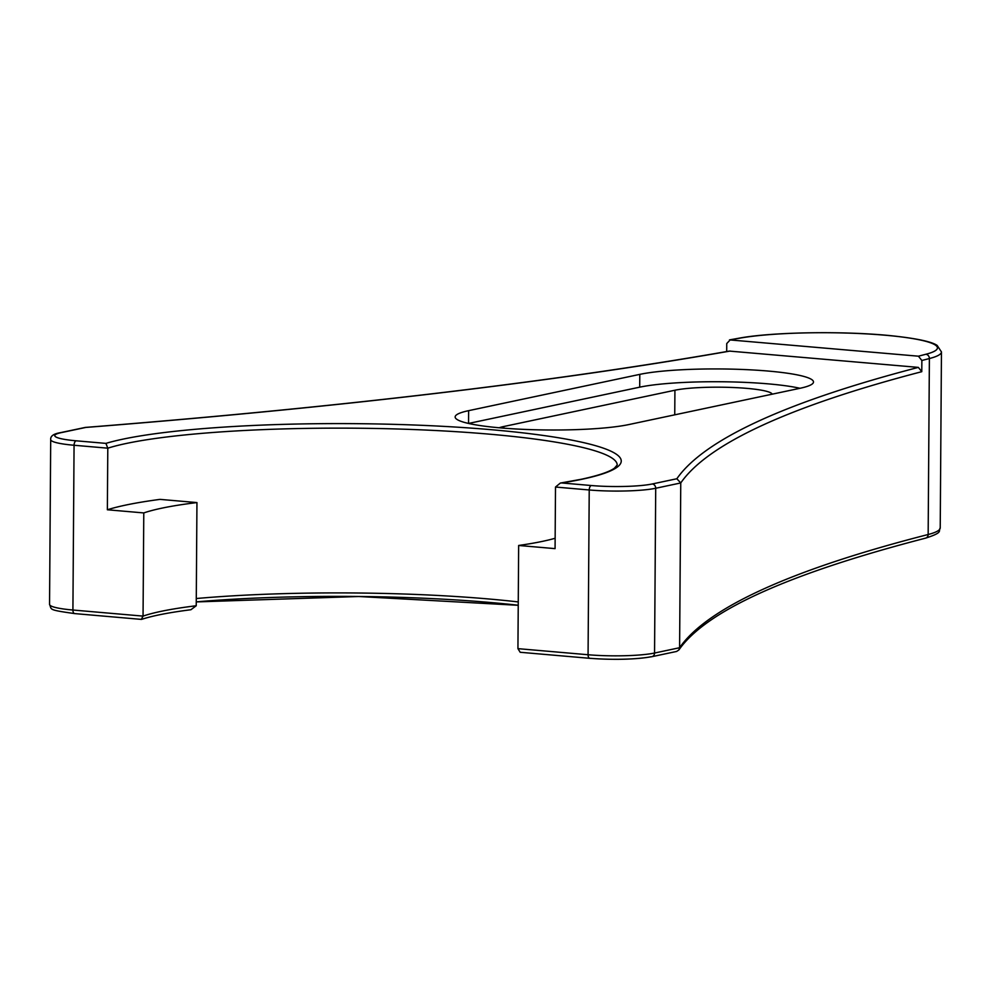 <?xml version="1.0" encoding="UTF-8"?>
<svg xmlns="http://www.w3.org/2000/svg" width="991" height="991" viewBox="0 0 991 991"><rect width="100%" height="100%" fill="white"/><g stroke="black" fill="none" stroke-linecap="round" stroke-linejoin="round"><path stroke-width="1.49" d="M105.913 443.386L107.796 448.18L74.065 445.256A48.423 6.404 -179.6 0 1 50.702 439.608L49.55 604.374A48.423 6.404 0.4 0 0 72.913 610.022L74.065 445.256A4.038 2.069 95 0 1 76.183 440.809L105.913 443.386A268.71 35.54 -179.6 0 1 122.587 439.224A268.71 35.54 -179.6 0 1 491.561 429.722A268.71 35.54 -179.6 0 1 582.497 479.149A268.71 35.54 -179.6 0 1 561.612 482.951L560.349 483.051L555.505 487.039L555.071 548.63L518.652 545.471A222.715 29.457 0.4 0 0 555.146 538.262M107.362 509.77A264.684 35.007 -179.6 0 1 125.584 505.113A264.684 35.007 -179.6 0 1 160.022 499.377L196.949 502.573A222.715 29.457 0.4 0 0 161.496 508.234A222.715 29.457 0.4 0 0 143.782 512.929L107.362 509.77L107.796 448.18A264.684 35.007 0.4 0 1 126.018 443.522A264.684 35.007 0.4 0 1 423.702 429.958A264.684 35.007 0.4 0 1 617.195 465.039L614.432 468.161C609.354 471.865 598.415 475.544 581.643 479.198L560.361 483.063M74.982 613.578A4.038 2.069 -85 0 1 74.659 613.59L141.317 619.387L143.051 616.105L143.782 512.929M639.79 374.375A93.6 12.375 -179.6 0 1 745.071 369.581A93.6 12.375 -179.6 0 1 813.5 381.993A93.6 12.375 -179.6 0 1 799.997 388.286L628.851 424.557A93.6 12.375 -179.6 0 1 523.57 429.363A93.6 12.375 -179.6 0 1 455.142 416.951A93.6 12.375 -179.6 0 1 468.644 410.658L639.79 374.375L639.703 387.171A93.6 12.375 -179.6 0 1 799.985 388.286M730.169 351.049A2424.866 320.7 -179.6 0 1 85.734 427.443L85.263 427.431C337.609 407.474 552.321 382.018 729.401 351.087L918.347 367.388L921.779 371.687A2420.827 320.167 0.4 0 0 680.755 482.951L676.841 478.752A2424.866 320.7 -179.6 0 1 918.347 367.388M651.075 656.723A44.384 5.872 -179.6 0 1 590.14 658.297A4.038 2.069 -85 0 1 589.818 658.321L520.188 652.276L517.934 648.647L518.652 545.471M141.317 619.387L141.701 619.338C152.775 615.708 169.176 612.5 190.891 609.738L196.23 605.761L196.949 502.573M517.934 648.647L588.072 654.741A48.423 6.404 0.4 0 0 654.555 653.032A4.038 3.419 -102 0 1 651.942 656.674L676.63 651.446L678.909 649.923L679.603 647.718A2420.827 320.167 -179.6 0 1 928.158 534.508A112.974 14.939 0.4 0 0 940.224 527.881L941.45 351.916A112.974 14.939 -179.6 0 1 929.385 358.544A2420.827 320.167 0.4 0 0 921.865 360.489L918.422 356.19A2424.866 320.7 -179.6 0 1 925.805 354.283A108.936 14.407 0.4 0 0 884.864 335.193A108.936 14.407 0.4 0 0 739.918 338.142A2424.866 320.7 -179.6 0 1 730.243 339.851L726.75 343.543L726.7 351.557M561.612 482.951L591.342 485.528A44.384 5.872 0.4 0 0 652.276 483.967A4.038 3.419 -102 0 1 655.708 488.266L654.555 653.032L679.603 647.718L680.755 482.951L655.708 488.266A48.423 6.404 -179.6 0 1 589.224 489.975L555.505 487.039M921.865 360.489L921.779 371.687M468.644 410.658L468.545 423.442L639.703 387.171M499.167 427.765A52.449 6.937 -179.6 0 1 503.775 426.514L674.921 390.231A52.449 6.937 -179.6 0 1 732.758 387.493A52.449 6.937 -179.6 0 1 772.2 394.183M739.918 338.142A4.038 3.258 79.9 0 0 739.175 338.166L729.475 339.888L918.422 356.19M85.263 427.431L60.302 432.695C53.526 433.823 50.33 436.127 50.702 439.608M196.28 598.527A264.684 35.007 -179.6 0 1 518.268 601.933M49.55 604.374C52.04 609.725 47.159 609.713 74.659 613.59A4.038 2.069 -85 0 1 72.913 610.022L143.051 616.105A222.715 29.457 -179.6 0 1 160.777 611.41A222.715 29.457 -179.6 0 1 196.23 605.761M652.276 483.967L676.841 478.752M85.734 427.443L61.157 432.646A44.384 5.872 0.4 0 0 76.183 440.809M651.942 656.674C635.256 659.523 614.544 660.068 589.818 658.321A4.038 2.069 -85 0 1 588.072 654.741L589.224 489.975A4.038 2.069 -85 0 1 591.342 485.528M940.224 527.881C938.019 531.25 943.878 532.254 925.557 538.15A4.038 3.58 -104.4 0 0 928.158 534.508L929.385 358.544A4.038 3.58 -104.4 0 0 925.805 354.283M518.243 605.241A268.71 35.54 0.4 0 0 196.255 601.871M61.157 432.646A4.038 3.419 -102 0 0 60.302 432.695M503.775 426.514L503.762 428.149M674.921 390.231L674.747 414.833M518.243 605.303L358.742 596.508L196.255 601.921M925.557 538.15C788.118 573.752 705.914 611.013 678.909 649.923M739.175 338.166C772.546 331.898 846.128 330.845 892.978 335.912C917.109 338.55 931.837 341.734 937.152 345.425L941.45 351.916"/></g></svg>
